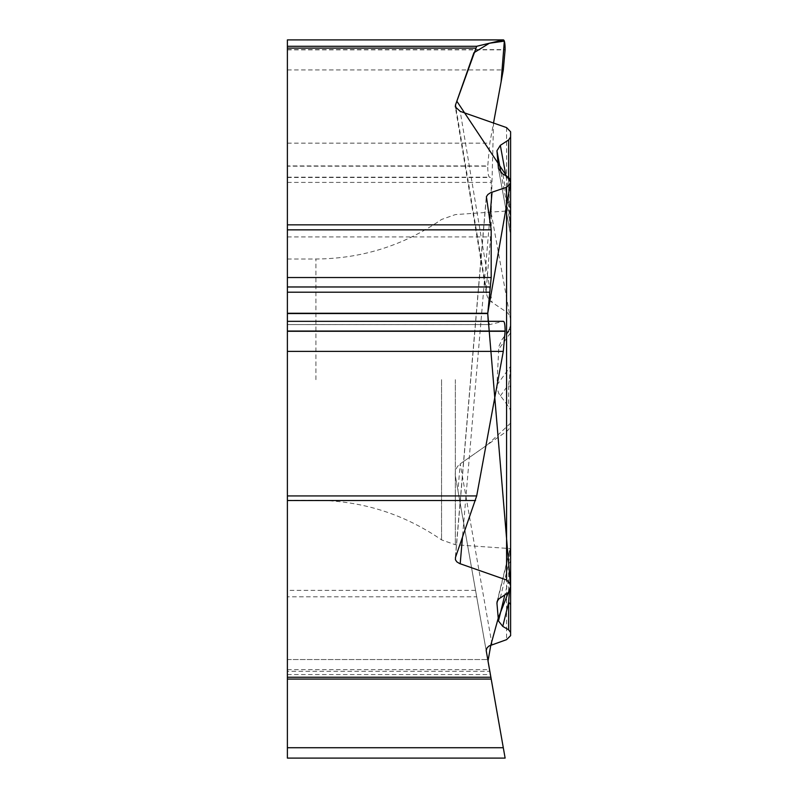 <?xml version="1.0" encoding="UTF-8"?>
<svg xmlns="http://www.w3.org/2000/svg" width="798" height="798" viewBox="0 0 798 798"><rect width="100%" height="100%" fill="white"/><g stroke="black" fill="none" stroke-linecap="round" stroke-linejoin="round"><path stroke-width="0.6" stroke-dasharray="3.99 2.99" d="M456.077 108.628L486.241 289.415A12.828 10.973 -99.5 0 0 486.391 293.155A12.828 10.973 -99.5 0 0 492.047 302.332L460.197 111.361M505.124 758.1L287.39 758.1L287.39 596.794L476.685 596.794L455.478 476.566A12.598 10.973 -100 0 1 460.197 463.877L506.58 431.399A9.706 8.229 90 0 0 510.61 423.06L510.61 412.646A9.147 8.229 90 0 0 508.625 406.701L498.85 393.653L497.144 388.506L496.945 385.035L498.83 346.581L501.892 339.739L508.625 331.798A8.229 8.229 -90 0 0 510.61 326.442L510.61 320.118A9.317 8.229 90 0 0 506.58 312.108L492.047 302.332M287.39 230.083L287.39 166.184L487.748 166.184C487.787 172.877 488.386 176.538 489.523 177.176L490.391 177.475L491.189 182.403L491.189 230.083L287.39 230.083L287.39 596.794M486.241 289.415L491.189 230.083M287.39 671.298L287.39 659.557L287.39 671.298L489.822 671.298L487.748 659.557L489.822 671.298M287.39 659.557L487.748 659.557L287.39 659.557M476.685 596.794L503.299 747.726L287.39 747.726M287.39 379.668L287.39 500.326L287.39 379.668M287.39 324.557L287.39 321.335L503.299 321.335L489.822 324.557L287.39 324.577L287.39 321.315M489.693 324.577L488.216 321.315M287.39 166.184L287.39 39.91M510.61 320.028L491.189 212.807L493.523 123.032L489.822 143.161L487.748 165.914L287.39 165.914M455.478 476.566L486.241 651.008M508.625 331.798L508.625 330.591C509.343 327.948 509.962 328.766 510.481 333.025L510.481 366.462L509.324 379.668L510.61 379.668L510.61 548.615L510.61 210.732L510.61 389.364A8.229 7.401 0 0 0 508.625 384.546L508.625 406.701M509.363 591.807L510.481 571.877L504.865 594.799M500.326 395.938L508.625 384.546L509.324 379.668M510.61 423.06L510.61 635.657M510.61 389.364L510.61 412.646M510.61 379.668L510.61 420.626M510.61 323.02L510.61 325.245A8.229 8.219 0 0 1 508.625 330.591L502.77 338.631M510.61 320.118L510.61 131.78M505.922 175.829L508.625 190.592A8.229 0.589 180 0 0 510.61 190.203L510.61 210.004L509.324 202.802L508.625 177.405L508.625 205.914L502.77 173.994M510.61 180.089L510.61 210.004M510.471 234.183L510.61 235.48M510.61 570.849L510.61 589.383M510.481 571.877L510.481 547.947L508.625 563.877L508.625 592.365M510.61 549.343L509.324 556.545M510.61 208.418A8.229 3.85 180 0 0 508.625 205.914L510.481 234.103L498.61 169.395M500.326 597.742L508.625 563.877A8.229 6.813 0 0 0 510.61 559.448M500.964 172.737L510.481 224.607L509.324 202.802M510.61 423.12L487.299 444.895L460.197 463.877L457.962 490.66L490.87 677.243M475.548 590.38L287.39 590.38M287.39 236.936L490.87 236.936M287.39 669.632L489.523 669.632M287.39 674.569L490.391 674.569M315.908 379.668L315.908 259.011L315.908 379.668M287.39 49.636L505.124 49.636M287.39 49.865L505.124 49.865M287.39 69.955L503.299 69.955M287.39 143.161L489.822 143.161M287.39 177.176L489.523 177.176M287.39 177.475L490.391 177.475M287.39 182.403L491.189 182.403M455.349 379.668L455.349 544.755L455.349 379.668M441.553 379.668L441.553 539.877L441.553 379.668M510.481 547.947L497.633 600.385M492.047 644.545L460.197 463.877M506.58 431.399L506.58 639.657M496.945 385.035L510.481 366.462M510.481 333.025L498.461 349.534M510.481 224.607L510.481 234.103M489.773 218.652L462.421 537.742M455.478 557.433L486.241 198.602M506.58 127.6L506.58 312.108M486.371 293.075L455.339 107.052M287.39 500.326L315.908 500.326C361.843 500.655 403.718 513.842 441.553 539.877L455.349 544.755L510.61 548.615M287.39 259.011L315.908 259.011C361.843 258.692 403.718 245.505 441.553 219.47L455.349 214.592L510.61 210.732M489.753 324.577L287.39 324.577M509.623 550.51L497.064 601.732M510.61 545.263L510.371 547.288M498.511 168.957L510.092 232.088M486.191 197.714L455.289 558.171M501.882 339.749L508.476 330.711M509.034 329.933L510.61 325.095"/><path stroke-width="1.2" d="M508.625 139.959L500.326 145.336L496.945 150.782L498.461 168.538L502.77 173.994L508.625 177.405L508.625 139.959L510.61 136.977L510.61 131.78L506.58 127.6L460.197 111.361L455.309 106.862L455.478 105.027L456.077 108.628M505.124 758.1L503.299 747.726L505.124 758.1L287.39 758.1L287.39 679.078L491.189 679.078L287.39 679.078L287.39 495.937L476.685 495.937L503.299 351.369L505.124 331.05C505.074 324.816 504.506 321.574 503.408 321.315M476.685 495.937L455.478 557.433L455.429 559.757L456.845 561.872L459.528 563.518L506.58 580.016L510.61 584.186L510.61 589.383L508.625 592.365L498.85 598.889L497.144 601.463L496.945 603.188L498.461 620.944L502.77 626.4L508.625 629.812L510.61 632.495L510.61 635.657L506.58 639.657L489.104 645.941L487.079 647.806L486.182 650.47L501.693 738.649L488.007 661.033L490.84 645.013L498.221 618.241L510.61 586.809L487.748 313.554L491.189 277.534L491.189 229.854L287.39 229.854L287.39 495.937M287.39 747.726L503.299 747.726L490.87 677.243L287.39 677.243M287.39 229.854L287.39 46.284L476.685 46.284L503.299 39.91L287.39 39.9L287.39 46.284M508.625 177.405L510.61 180.089L510.61 183.241L506.58 187.251L490.67 192.677L487.907 194.473L486.401 196.697L491.189 229.854M476.685 46.284L455.478 105.027M287.39 321.335L503.358 321.315M488.216 321.315L487.748 313.554L287.39 313.554M503.408 39.9C504.506 40.159 505.074 43.401 505.124 49.636L503.299 69.955L493.523 123.032L501.104 81.885L504.336 41.137L489.344 43.252L473.912 52.738L456.825 101.186L510.61 182.124L487.748 313.275L287.39 313.275M508.625 629.812L508.625 602.51L502.77 626.4M510.61 632.495L510.61 605.353A8.229 4.379 0 0 0 508.625 602.51L509.363 591.807M510.61 136.977L510.61 190.203M510.61 584.186L510.61 183.241M510.61 605.353L510.61 570.849M500.326 145.336L505.922 175.829M510.61 320.028L510.61 323.02M510.61 325.105L510.61 326.432M510.61 420.626L510.61 423.12M475.548 500.526L287.39 500.526M475.548 48.109L287.39 48.109M287.39 224.837L490.87 224.837M287.39 331.28L505.124 331.28M287.39 351.369L503.299 351.369M287.39 331.05L505.124 331.05M287.39 292.208L489.523 292.208M287.39 286.971L490.391 286.971M287.39 277.534L491.189 277.534M504.865 594.799L498.461 620.944M496.945 603.188L497.633 600.385M496.945 150.782L500.964 172.737M492.047 192.138L489.773 218.652M462.421 537.742L460.197 563.777M506.58 580.016L506.58 187.251M503.358 39.9L287.39 39.9"/></g></svg>
